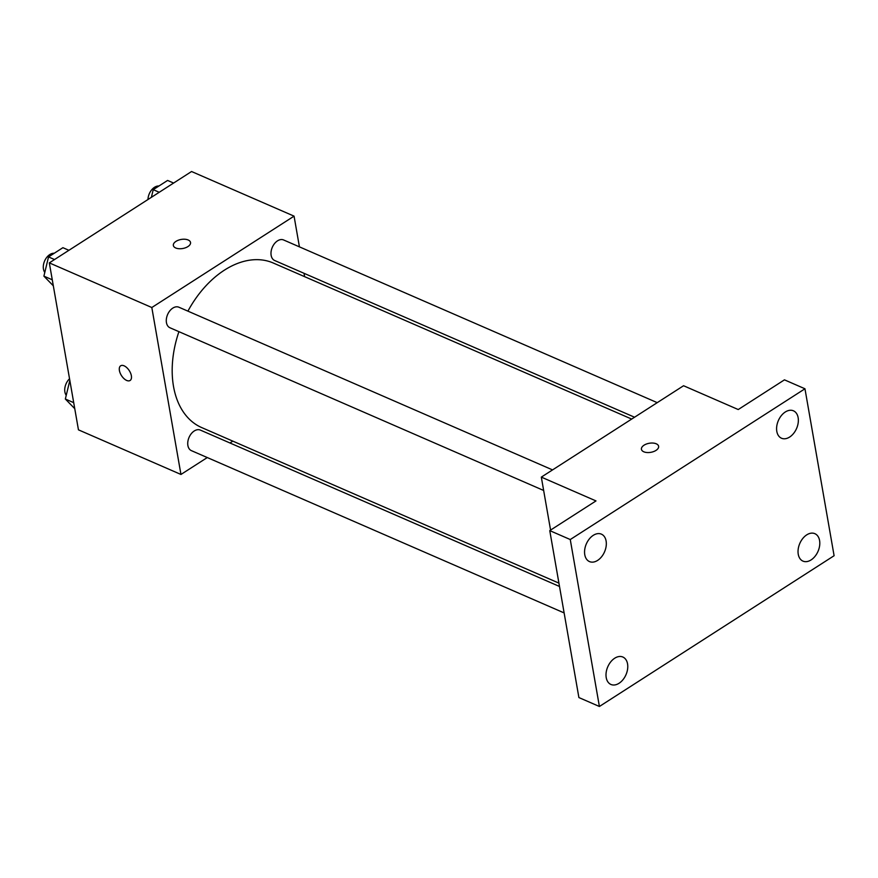 <?xml version="1.0" encoding="UTF-8"?>
<svg xmlns="http://www.w3.org/2000/svg" width="878" height="878" viewBox="0 0 878 878"><rect width="100%" height="100%" fill="white"/><g stroke="black" fill="none" stroke-linecap="round" stroke-linejoin="round"><path stroke-width="1.32" d="M207.285 457.548L180.956 474.46L78.449 429.836L49.322 262.884L191.558 171.517L294.064 216.142L299.42 246.861M180.956 474.46L151.817 307.519L49.322 262.884M151.817 307.519L294.064 216.142M173.35 245.478A8.725 4.599 170.1 0 1 178.355 240.21A8.725 4.599 170.1 0 1 188.166 239.99A8.725 4.599 170.1 0 1 190.537 242.482A8.725 4.599 170.1 0 1 182.734 248.507A8.725 4.599 170.1 0 1 173.35 245.478A8.725 4.599 170.1 0 1 178.355 240.199A8.725 4.599 170.1 0 1 188.166 239.979A8.725 4.599 170.1 0 1 190.537 242.482M631.688 419.069L273.332 263.038A89.732 59.594 113.5 0 0 187.914 311.141M178.925 331.664A89.732 59.594 113.5 0 0 201.688 427.575L558.924 583.124M232.835 441.14L229.959 442.984M304.04 273.31L304.622 276.658M559.505 586.471L200.36 430.088A11.205 7.441 113.5 0 0 189.055 437.398A11.205 7.441 113.5 0 0 191.415 450.644L564.126 612.921M552.547 469.906L178.914 307.223A11.205 7.441 113.5 0 0 167.61 314.522A11.205 7.441 113.5 0 0 169.97 327.768L543.658 490.473M657.238 402.651L283.605 239.968A11.205 7.441 113.5 0 0 272.312 247.278A11.205 7.441 113.5 0 0 274.66 260.514L634.553 417.226M130.098 380.481A8.725 4.62 57.3 0 1 123.941 378.572A8.725 4.62 57.3 0 1 119.408 370.527A8.725 4.62 57.3 0 1 120.67 365.797A8.725 4.62 57.3 0 1 129.275 370.637A8.725 4.62 57.3 0 1 130.098 380.481A8.725 4.62 57.3 0 1 123.93 378.583A8.725 4.62 57.3 0 1 119.408 370.538A8.725 4.62 57.3 0 1 120.67 365.797M541.32 477.116L683.567 385.738L738.233 409.543L784.46 379.845L804.961 388.778L834.1 555.719L599.4 706.483L578.898 697.56L549.76 530.608L595.986 500.921L541.32 477.116L550.572 530.092M599.4 706.483L570.261 539.542L549.76 530.608M570.261 539.542L804.961 388.778M656.25 443.796A8.725 4.599 170.1 0 1 658.621 446.287A8.725 4.599 170.1 0 1 650.817 452.324A8.725 4.599 170.1 0 1 641.434 449.295A8.725 4.599 170.1 0 1 646.438 444.016A8.725 4.599 170.1 0 1 656.25 443.796M641.434 449.295A8.725 4.599 170.1 0 1 646.449 444.016A8.725 4.599 170.1 0 1 656.25 443.807A8.725 4.599 170.1 0 1 658.621 446.298M614.699 658.226A14.959 9.932 -66.5 0 1 622.853 657.029A14.959 9.932 -66.5 0 1 627.583 669.179A14.959 9.932 -66.5 0 1 619.078 683.26A14.959 9.932 -66.5 0 1 610.912 684.456A14.959 9.932 -66.5 0 1 606.193 672.307A14.959 9.932 -66.5 0 1 614.699 658.226M806.728 534.867A14.959 9.932 -66.5 0 1 814.883 533.681A14.959 9.932 -66.5 0 1 819.613 545.831A14.959 9.932 -66.5 0 1 811.107 559.912A14.959 9.932 -66.5 0 1 802.942 561.108A14.959 9.932 -66.5 0 1 798.223 548.948A14.959 9.932 -66.5 0 1 806.728 534.867M785.283 412.001A14.959 9.932 -66.5 0 1 793.438 410.805A14.959 9.932 -66.5 0 1 798.168 422.955A14.959 9.932 -66.5 0 1 789.662 437.035A14.959 9.932 -66.5 0 1 781.508 438.232A14.959 9.932 -66.5 0 1 776.778 426.082A14.959 9.932 -66.5 0 1 785.283 412.001M593.254 535.35A14.959 9.932 -66.5 0 1 601.408 534.153A14.959 9.932 -66.5 0 1 606.138 546.303A14.959 9.932 -66.5 0 1 597.633 560.394A14.959 9.932 -66.5 0 1 589.467 561.58A14.959 9.932 -66.5 0 1 584.748 549.43A14.959 9.932 -66.5 0 1 593.254 535.35M74.762 408.676L65.345 399.018L69.834 380.426M73.708 402.662L65.345 399.018M69.538 378.769A11.205 7.441 113.5 0 0 66.234 395.309M151.378 197.32L153.233 189.67L167.599 180.44L173.603 183.052M159.225 192.282L153.233 189.67M158.929 186.004A11.205 7.441 113.5 0 0 147.976 199.515M53.317 285.811L43.9 276.142L48.531 256.925L62.909 247.684L68.912 250.307M52.263 279.786L43.9 276.142M54.535 259.537L48.531 256.925M54.238 253.259A11.205 7.441 113.5 0 0 44.943 260.25A11.205 7.441 113.5 0 0 44.8 272.432"/></g></svg>
